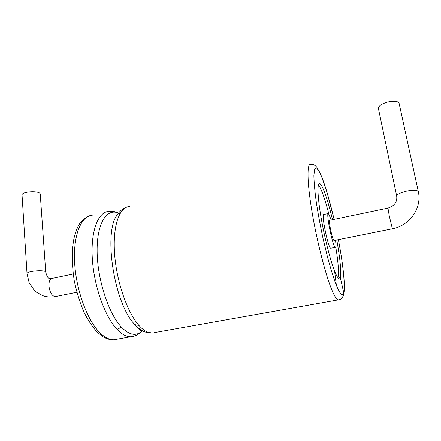 <?xml version="1.0" encoding="UTF-8"?>
<svg xmlns="http://www.w3.org/2000/svg" width="441" height="441" viewBox="0 0 441 441"><rect width="100%" height="100%" fill="white"/><g stroke="black" fill="none" stroke-linecap="round" stroke-linejoin="round"><path stroke-width="0.66" d="M27.028 273.646C26.383 270.928 46.09 269.462 45.748 272.229L40.247 194.183C40.495 190.352 21.35 191.289 22.05 195.098L27.028 273.646L29.15 282.637L34.133 290.106L36.487 292.201L42.722 295.635C46.735 297.058 50.908 297.377 55.241 296.6L55.809 296.484M336.77 239.992C340.198 258.983 341.345 271.386 340.22 277.191L338.914 278.442C337.845 278.073 336.411 275.642 334.614 271.154C330.221 260.173 324.251 236.503 320.861 216.255C317.448 195.964 317.145 182.717 319.697 183.594C322.41 184.255 327.906 200.175 332.497 219.701M337.944 277.665L337.96 277.615C339.035 272.858 338.308 262.632 335.761 246.927M328.782 213.747C325.226 200.016 322.051 190.755 319.251 185.97L318.435 184.845M328.22 213.543L323.926 214.453C320.899 212.601 328.11 248.311 330.761 248.239L331.015 248.189M331.274 219.954L328.457 213.494C325.557 211.608 332.806 247.379 335.325 247.335C336.042 247.379 336.114 245.014 335.54 240.24M334.124 240.521L333.98 240.554C332.922 239.358 331.693 235.213 330.292 228.113C329.421 223.025 329.278 220.401 329.862 220.252L387.92 208.097M396.707 196.118C396.961 194.305 400.34 192.607 406.834 191.036C413.46 189.801 417.28 189.966 418.294 191.532L399.099 103.321C397.975 101.121 394.226 100.691 387.86 102.025C381.652 103.828 378.494 105.967 378.4 108.436L396.707 196.118C397.38 201.95 394.463 205.941 387.964 208.091L389.276 215.952L392.374 228.813M73.184 273.977L52.209 278.37C49.899 278.877 48.819 281.463 48.968 286.126C49.861 292.521 51.95 296.01 55.241 296.6L76.828 292.262M117.295 339.135L113.85 339.752C109.385 339.846 104.688 337.459 99.765 332.591C87.131 320.1 76.006 289.704 74.612 262.334C73.145 234.91 81.238 215.858 92.34 215.175M133.91 336.191L130.668 336.759C126.402 336.814 121.892 334.372 117.13 329.433C104.986 316.87 93.933 286.093 92.307 258.536C90.609 230.935 98.139 211.912 108.745 211.355C112.317 210.875 116.033 211.68 119.891 213.775M141.109 329.984L140.762 330.502M89.17 215.908C78.448 221.393 77.125 227.672 73.956 238.305L72.5 247.721C71.889 258.134 72.478 269.192 74.27 280.906C76.811 292.692 80.091 303.221 84.126 312.482C88.139 320.392 92.472 326.897 97.125 332.001L102.202 336.191C106.231 338.787 110.112 339.972 113.85 339.752L130.668 336.759C133.893 336.56 136.964 335.314 139.891 333.027L141.484 331.423C135.839 336.4 129.147 334.956 121.407 327.095C108.596 313.733 97.301 279.252 97.125 251.21C96.827 223.069 106.843 207.849 118.535 213.119M117.13 329.433L121.407 327.095M142.256 330.667L141.484 331.423M140.128 332.828L142.3 330.695M141.153 330.011L137.112 326.913L134.891 324.637C114.169 304.075 102.962 231.58 117.383 214.723C119.781 210.996 122.824 208.494 126.512 207.215M142.046 330.552C140.855 330.789 140.414 330.717 140.723 330.326L137.112 326.913C140.012 329.477 142.713 331.18 145.221 332.023L151.814 333.005L147.096 331.908C144.455 330.711 141.748 328.562 138.976 325.458C127.366 312.663 116.507 281.523 114.583 253.768C112.582 225.957 119.395 206.939 129.362 206.559M134.891 324.637L138.976 325.458M154.559 332.569L338.043 299.908C336.527 299.422 334.526 296.236 332.034 290.354C325.651 275.278 316.836 240.979 311.952 211.487C307.041 181.935 306.881 163.115 310.668 164.339C312.752 163.997 314.775 164.917 316.737 167.1L320.734 174.245L326.731 191.218L334.118 219.359M339.123 299.72L338.043 299.908C340.843 299.753 342.751 297.818 343.76 294.097C344.443 290.206 344.647 286.959 343.87 276.898C342.922 266.292 341.097 253.884 338.39 239.667M338.368 239.672C342.993 263.735 345.397 285.9 343.704 292.482C342.585 296.76 340.138 294.379 336.356 285.344C333.622 278.122 330.706 268.85 327.619 257.533L323.176 239.138C320.398 226.156 318.088 213.758 316.258 201.939C314.797 191.019 314.003 182.221 313.882 175.546L314.604 169.212L316.451 167.905C318.165 169.432 320.216 173.159 322.603 179.079C326.428 189.624 330.254 203.053 334.096 219.364M343.704 292.482L340.22 277.191M336.356 285.344L334.614 271.154M45.748 272.229C47.027 276.667 48.289 278.706 49.53 278.343L51.636 278.492M319.697 183.594L319.019 183.748M335.325 247.335L330.761 248.239M418.294 191.532C422.241 207.761 409.672 225.742 392.33 228.818L333.98 240.554"/></g></svg>
